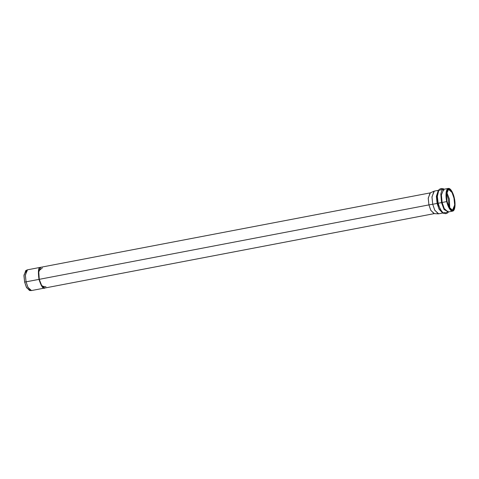 <?xml version="1.0" encoding="UTF-8"?>
<svg xmlns="http://www.w3.org/2000/svg" width="479" height="479" viewBox="0 0 479 479"><rect width="100%" height="100%" fill="white"/><g stroke="black" fill="none" stroke-linecap="round" stroke-linejoin="round"><path stroke-width="0.72" d="M40.619 267.312L27.525 269.815L25.375 275.012L26.064 281.85L27.998 287.406L31.488 290.561L44.403 288.095M30.321 290.304L26.692 287.831L24.627 282.089L38.985 279.383L26.064 281.85L25.369 275.317L27.225 269.905L25.746 270.569L23.95 275.79L24.627 282.089L23.986 275.006L26.531 270.485M45.996 286.855L41.877 286.071L39.254 279.329L41.188 284.885L44.679 288.047L434.345 213.61L430.855 210.449L428.927 204.898L428.232 198.061L430.381 192.857L40.715 267.294L38.565 272.491L39.254 279.329L428.927 204.898L39.254 279.329L38.703 270.934L42.374 267.917M438.71 190.259L434.321 191.097L431.974 196.785L432.723 204.264L437.447 203.377L442.362 212.838L437.447 203.377L442.135 202.467L444.249 208.545L448.063 212.005L444.249 208.545L442.135 202.467L446.757 201.587C447.344 204.946 450.23 212.191 453.05 210.999C455.804 209.503 455.176 201.162 454.284 197.947C453.697 194.588 450.811 187.343 447.991 188.534C445.236 190.031 445.865 198.372 446.757 201.587L446.003 194.103L448.35 188.415L452.17 191.869L454.284 197.947L455.038 205.431L452.691 211.119L448.871 207.664L446.757 201.587L442.135 202.467L441.381 194.989L443.728 189.295L441.381 194.989L442.135 202.467L441.524 202.611L440.806 194.061L441.866 190.139L444.081 189.229L441.866 190.139L440.806 194.061L441.524 202.611L438.177 203.3L437.351 196.39L438.89 189.792L437.351 196.39L438.177 203.3L437.447 203.377L436.662 196.851L438.117 190.624L436.662 196.851L437.447 203.377L437.117 203.425L436.351 196.324L438.345 190.379L436.351 196.324L437.117 203.425L432.723 204.264L431.962 197.12L433.998 191.199L430.088 192.953L428.226 198.366L428.927 204.898L430.729 210.203L434.034 213.634L438.321 213.826L434.704 210.071L432.723 204.264L428.927 204.898L432.723 204.264L434.836 210.341L438.656 213.802L443.045 212.963M447.057 201.437C446.236 198.486 445.662 190.81 448.194 189.433C450.787 188.337 453.439 195.007 453.984 198.096C454.805 201.048 455.379 208.724 452.847 210.101C450.254 211.197 447.602 204.527 447.057 201.437L449.003 207.03L452.517 210.209L454.679 204.976L453.984 198.096L452.038 192.504L448.524 189.325L446.362 194.558L447.057 201.437M446.662 192.103L449.362 198.977L449.757 208.311L449.362 198.977L446.662 192.103M446.446 193.444L448.374 199.108L449.062 207.15L448.374 199.108L446.446 193.444M24.627 282.089L26.369 287.208L29.554 290.514L31.177 290.585L27.872 287.155L26.064 281.85L24.627 282.089M442.662 212.981L439.075 209.197L437.117 203.425L439.075 209.197L442.662 212.981M442.362 212.838L443.386 213.329L440.003 208.91L438.177 203.3L440.003 208.91L443.386 213.329L445.925 213.688L447.542 212.969L448.566 211.91M448.416 211.934L444.069 209.527L441.524 202.611L444.069 209.527L448.416 211.934M40.715 267.282L40.38 267.396C38.619 267.593 38.248 271.575 39.254 279.329C41.595 286.442 43.517 289.316 45.014 287.945C43.517 289.316 41.595 286.442 39.254 279.329C38.248 271.575 38.619 267.593 40.38 267.396L40.11 267.444C38.35 267.647 37.973 271.629 38.979 279.383C41.326 286.496 43.242 289.364 44.739 287.993C43.242 289.364 41.326 286.496 38.979 279.383C37.973 271.629 38.35 267.647 40.11 267.444L40.577 267.318M439.566 190.42L441.291 189.427L442.476 189.444M443.045 189.618L444.015 190.181M443.782 212.496L445.751 212.778L446.847 212.329M447.314 211.952L448.009 211.071M438.117 190.624L439.524 189.223L441.117 188.522L442.889 188.594L444.231 189.199M448.063 212.005L452.691 211.119M443.728 189.295L448.35 188.415"/></g></svg>
